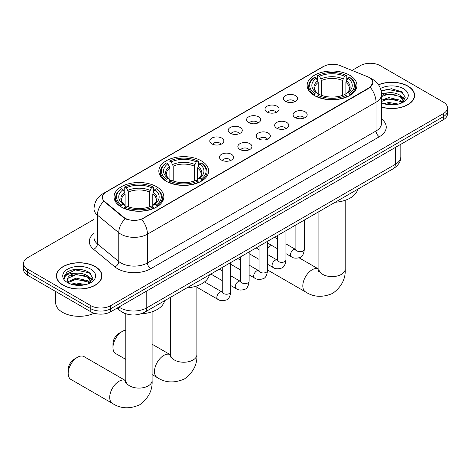 <?xml version="1.0" encoding="UTF-8"?>
<svg xmlns="http://www.w3.org/2000/svg" width="471" height="471" viewBox="0 0 471 471"><rect width="100%" height="100%" fill="white"/><g stroke="black" fill="none" stroke-linecap="round" stroke-linejoin="round"><path stroke-width="0.71" d="M201.347 160.864A24.904 14.377 0 0 0 174.205 157.744A24.904 14.377 0 0 0 158.833 171.026A24.904 14.377 0 0 0 166.128 181.194A24.904 14.377 0 0 0 193.263 184.314A24.904 14.377 0 0 0 208.641 171.026A24.904 14.377 0 0 0 201.347 160.864M156.56 186.722A24.904 14.377 0 0 0 129.419 183.602A24.904 14.377 0 0 0 114.047 196.884A24.904 14.377 0 0 0 121.341 207.052A24.904 14.377 0 0 0 148.477 210.172A24.904 14.377 0 0 0 163.849 196.884A24.904 14.377 0 0 0 156.56 186.722M349.659 75.23A24.904 14.377 0 0 0 322.523 72.116A24.904 14.377 0 0 0 307.151 85.398A24.904 14.377 0 0 0 314.44 95.566A24.904 14.377 0 0 0 341.581 98.68A24.904 14.377 0 0 0 356.953 85.398A24.904 14.377 0 0 0 349.659 75.23M285.467 101.359A7.047 4.068 180 0 1 284.072 100.205A7.047 4.068 180 0 1 286.403 95.148A7.047 4.068 180 0 1 295.435 95.607A7.047 4.068 180 0 1 296.836 100.205A7.047 4.068 180 0 1 285.467 101.359M294.581 101.783A4.227 2.443 0 0 0 293.445 100.594A4.227 2.443 0 0 0 289.276 99.976A4.227 2.443 0 0 0 286.327 101.783M267.063 111.986A7.047 4.068 180 0 1 265.668 110.832A7.047 4.068 180 0 1 267.999 105.775A7.047 4.068 180 0 1 277.03 106.234A7.047 4.068 180 0 1 278.432 110.832A7.047 4.068 180 0 1 267.063 111.986M276.171 112.41A4.227 2.443 0 0 0 275.04 111.221A4.227 2.443 0 0 0 270.872 110.603A4.227 2.443 0 0 0 267.922 112.41M248.659 122.613A7.047 4.068 180 0 1 247.257 121.459A7.047 4.068 180 0 1 249.595 116.402A7.047 4.068 180 0 1 258.626 116.861A7.047 4.068 180 0 1 260.021 121.459A7.047 4.068 180 0 1 248.659 122.613M257.767 123.037A4.227 2.443 0 0 0 256.63 121.848A4.227 2.443 0 0 0 252.468 121.23A4.227 2.443 0 0 0 249.518 123.037M230.248 133.24A7.047 4.068 180 0 1 228.853 132.086A7.047 4.068 180 0 1 231.184 127.029A7.047 4.068 180 0 1 240.216 127.488A7.047 4.068 180 0 1 241.617 132.086A7.047 4.068 180 0 1 230.248 133.24M239.362 133.664A4.227 2.443 0 0 0 238.226 132.475A4.227 2.443 0 0 0 234.058 131.856A4.227 2.443 0 0 0 231.108 133.664M211.844 143.867A7.047 4.068 180 0 1 210.443 142.713A7.047 4.068 180 0 1 212.78 137.656A7.047 4.068 180 0 1 221.812 138.115A7.047 4.068 180 0 1 223.213 142.713A7.047 4.068 180 0 1 211.844 143.867M220.952 144.291A4.227 2.443 0 0 0 219.816 143.102A4.227 2.443 0 0 0 215.653 142.483A4.227 2.443 0 0 0 212.704 144.291M295.14 117.567A7.047 4.068 180 0 1 293.739 116.419A7.047 4.068 180 0 1 296.076 111.362A7.047 4.068 180 0 1 305.108 111.815A7.047 4.068 180 0 1 306.503 116.419A7.047 4.068 180 0 1 295.14 117.567M304.248 117.991A4.227 2.443 0 0 0 303.112 116.802A4.227 2.443 0 0 0 298.944 116.184A4.227 2.443 0 0 0 296 117.991M276.73 128.194A7.047 4.068 180 0 1 275.335 127.046A7.047 4.068 180 0 1 277.666 121.989A7.047 4.068 180 0 1 286.698 122.442A7.047 4.068 180 0 1 288.099 127.046A7.047 4.068 180 0 1 276.73 128.194M285.838 128.618A4.227 2.443 0 0 0 284.708 127.429A4.227 2.443 0 0 0 280.539 126.811A4.227 2.443 0 0 0 277.59 128.618M258.326 138.821A7.047 4.068 180 0 1 256.925 137.673A7.047 4.068 180 0 1 259.262 132.616A7.047 4.068 180 0 1 268.293 133.069A7.047 4.068 180 0 1 269.689 137.673A7.047 4.068 180 0 1 258.326 138.821M267.434 139.245A4.227 2.443 0 0 0 266.298 138.056A4.227 2.443 0 0 0 262.135 137.438A4.227 2.443 0 0 0 259.185 139.245M239.922 149.448A7.047 4.068 180 0 1 238.52 148.3A7.047 4.068 180 0 1 240.858 143.243A7.047 4.068 180 0 1 249.889 143.696A7.047 4.068 180 0 1 251.284 148.3A7.047 4.068 180 0 1 239.922 149.448M249.029 149.872A4.227 2.443 0 0 0 247.893 148.683A4.227 2.443 0 0 0 243.725 148.065A4.227 2.443 0 0 0 240.775 149.872M221.511 160.075A7.047 4.068 180 0 1 220.116 158.927A7.047 4.068 180 0 1 222.447 153.87A7.047 4.068 180 0 1 231.479 154.323A7.047 4.068 180 0 1 232.88 158.927A7.047 4.068 180 0 1 221.511 160.075M230.619 160.499A4.227 2.443 0 0 0 229.489 159.31A4.227 2.443 0 0 0 225.321 158.692A4.227 2.443 0 0 0 222.371 160.499M367.368 76.638A12.688 7.324 180 0 1 369.064 77.456A12.688 7.324 180 0 1 372.779 82.637A12.688 7.324 180 0 1 369.064 87.818L143.137 218.256A12.688 7.324 180 0 1 123.773 217.278L104.615 201.482A12.688 7.324 180 0 1 102.319 197.278A12.688 7.324 180 0 1 106.04 192.103L323.765 66.399A12.688 7.324 180 0 1 340.009 65.575L367.368 76.638M126.611 314.022A14.095 8.137 180 0 1 120.917 311.355M381.545 107.135A22.791 13.159 0 0 0 414.61 95.395A22.791 13.159 0 0 0 407.939 86.093A22.791 13.159 0 0 0 378.496 84.721M95.289 266.592A22.791 13.159 0 0 0 70.456 263.742A22.791 13.159 0 0 0 56.39 275.9A22.791 13.159 0 0 0 63.061 285.202A22.791 13.159 0 0 0 87.9 288.052A22.791 13.159 0 0 0 101.966 275.9A22.791 13.159 0 0 0 95.289 266.592M56.626 277.083A22.791 13.159 0 0 0 56.544 277.431M372.779 82.637L370.294 87.3L369.064 88.195L141.706 219.274A16.444 9.497 60 0 1 147.452 234.175A18.793 10.851 180 0 1 120.876 234.175A18.793 10.851 180 0 1 118.769 232.727L97.42 215.129A18.793 10.851 180 0 1 94.023 208.906L94.023 237.678A18.793 10.851 0 0 0 97.42 243.901L118.769 261.499A18.793 10.851 0 0 0 120.876 262.948A18.793 10.851 0 0 0 147.452 262.948L376.041 130.979A18.793 10.851 0 0 0 381.545 123.302L381.545 94.53A18.793 10.851 180 0 1 376.041 102.201A16.444 9.497 -120 0 0 370.294 87.3M94.023 219.368L27.677 257.672A14.095 8.137 0 0 0 23.55 263.43L23.55 269.571A14.095 8.137 0 0 0 27.677 275.323L90.803 311.767L90.803 308.699A14.095 8.137 0 0 0 110.738 308.699L443.323 116.684A14.095 8.137 0 0 0 447.45 110.932A14.095 8.137 0 0 1 443.323 116.684L110.738 308.699A14.095 8.137 0 0 1 90.803 308.699L27.677 272.256L90.803 308.699L90.803 305.632A14.095 8.137 0 0 0 110.738 305.632L443.323 113.617A14.095 8.137 0 0 0 447.45 107.865A14.095 8.137 0 0 0 443.323 102.107L380.197 65.663A14.095 8.137 0 0 0 360.262 65.663L352.008 70.426M23.55 266.498A14.095 8.137 0 0 0 27.677 272.256A14.095 8.137 0 0 1 23.55 266.498M126.622 219.274L123.773 217.832L103.761 201.17A16.444 10.998 129.5 0 0 97.42 215.129L97.42 243.901A4.698 3.144 -50.5 0 1 93.576 249.294A23.491 13.565 180 0 1 94.023 233.375M23.55 263.43A14.095 8.137 0 0 0 27.677 269.182L90.803 305.632M101.813 277.431A22.791 13.159 0 0 0 101.73 277.083M414.456 96.926A22.791 13.159 0 0 0 414.374 96.579M90.803 311.767A14.095 8.137 0 0 0 110.738 311.767L443.323 119.758A14.095 8.137 0 0 0 447.45 114L447.45 107.865M381.545 106.988A22.555 13.023 0 0 0 414.374 95.395A22.555 13.023 0 0 0 407.768 86.187A22.555 13.023 0 0 0 378.584 84.851M383.8 103.685L388.781 102.466L398.437 104.085M385.749 104.221L388.781 103.685L396.411 104.509M381.545 100.229L388.781 97.591L400.126 100.158L402.546 102.466M381.545 101.448L388.781 98.81L400.126 101.377L401.916 102.89M381.516 93.482L388.128 92.793A11.746 6.782 0 0 0 381.545 95.943M388.128 92.793C392.637 92.322 396.635 93.152 400.126 95.289L403.57 100.7L403.488 101.595M381.545 96.573L388.781 93.941L400.126 96.508L403.529 101.306M381.545 102.56L382.046 103.031M381.545 102.808A16.444 9.497 0 0 0 403.453 102.107A16.444 9.497 0 0 0 403.453 88.678A16.444 9.497 0 0 0 380.468 88.524M402.11 102.802L405.272 97.238L401.669 91.774L391.501 88.736L381.116 90.709M381.227 91.233L387.945 89.396L402.411 92.446L403.117 92.934M384.312 94.942L387.945 94.271L397.247 95.054M402.287 97.238L404.901 99.428M384.312 99.817L387.945 99.14L397.247 99.929M402.287 102.113L402.67 102.36M386.067 104.285L387.945 104.014L396.235 104.538M400.898 95.849L405.048 98.992M400.898 100.723L403.058 102.024M63.232 285.108A22.555 13.023 0 0 0 87.806 287.928A22.555 13.023 0 0 0 101.73 275.9A22.555 13.023 0 0 0 95.124 266.692A22.555 13.023 0 0 0 70.544 263.866A22.555 13.023 0 0 0 56.626 275.9A22.555 13.023 0 0 0 63.232 285.108M55.684 291.49L55.684 302.753A23.491 13.565 0 0 0 62.566 312.344A23.491 13.565 0 0 0 94.159 313.203M71.156 284.19L76.137 282.971L85.793 284.59M73.105 284.72L76.137 284.19L83.767 285.014M67.989 281.805L76.137 278.096L87.482 280.663L89.902 282.971M68.395 282.47L76.137 279.315L87.482 281.882L89.272 283.395M89.466 283.306L92.628 277.743L89.019 272.273C81.295 268.287 73.923 268.24 66.906 272.138L64.197 277.095L64.456 278.691C64.609 275.117 68.283 273.321 75.484 273.298A11.746 6.782 0 0 0 67.43 279.733A11.746 6.782 0 0 0 68.001 281.823L69.402 283.536M75.484 273.298C79.988 272.827 83.991 273.657 87.482 275.794L90.927 281.205L90.844 282.1M67.435 279.868L67.83 278.426L76.137 274.446L87.482 277.013L90.885 281.811M90.803 269.182A16.444 9.497 0 0 0 67.547 269.182A16.444 9.497 0 0 0 67.547 282.612A16.444 9.497 0 0 0 90.809 282.612A16.444 9.497 0 0 0 90.803 269.182M64.203 277.207L64.71 275.205L75.301 269.901L89.767 272.95L90.473 273.439M71.669 275.447L75.301 274.776L84.603 275.559M89.643 277.743L92.251 279.933M71.669 280.322L75.301 279.644L84.603 280.433M89.643 282.618L90.026 282.865M73.417 284.79L75.301 284.519L83.591 285.043M88.254 276.353L92.404 279.497M88.254 281.222L90.408 282.529M271.52 245.32A13.159 7.595 120 0 0 270.584 245.803L267.54 247.563L270.584 245.803A13.159 7.595 120 0 0 267.54 248.158M313.992 95.301L314.663 93.523A22.367 12.911 0 0 1 314.663 77.279L316.2 78.168A20.206 11.663 0 0 0 316.2 92.634L317.719 93.494L318.208 95.307M318.208 94.571L318.208 82.425L316.2 78.168M317.319 80.094L317.319 75.743L317.984 75.36A22.367 12.911 0 0 1 346.12 75.36L344.578 76.249A20.206 11.663 0 0 0 319.521 76.249L321.534 80.506L321.534 95.36M342.57 95.36L342.57 80.506L344.578 76.249M335.158 202.259A25.84 14.919 0 0 0 357.707 189.242M317.319 96.59A23.303 13.453 0 0 0 346.786 96.59L346.12 95.436A22.367 12.911 0 0 1 317.984 95.436L317.319 96.991M346.786 96.991L346.786 96.59M314.663 77.279L313.992 77.662A23.303 13.453 0 0 0 308.746 86.169A23.303 13.453 0 0 0 313.992 94.671M346.12 75.36L346.786 75.743L346.786 80.094M317.984 95.436L319.521 94.553A20.206 11.663 0 0 0 344.578 94.553L346.12 95.436M316.2 92.634L314.663 93.523M319.521 76.249L317.984 75.36M317.719 80.782A18.075 10.433 0 0 0 317.719 93.494L317.801 93.552C315.234 91.068 314.192 89.384 314.663 88.495A17.386 10.038 0 0 1 318.208 82.425M350.106 94.671A23.303 13.453 0 0 0 355.358 86.169A23.303 13.453 0 0 0 350.106 77.662L349.441 77.279A22.367 12.911 0 0 1 349.441 93.523L350.106 95.301M349.441 93.523L347.904 92.634A20.206 11.663 0 0 0 347.904 78.168L349.441 77.279M347.904 78.168L345.891 82.425L345.891 94.571L346.385 93.494L347.904 92.634M345.891 82.425A17.386 10.038 0 0 1 349.435 88.495C349.912 89.39 348.864 91.074 346.297 93.552L346.385 93.494A18.075 10.433 0 0 0 346.385 80.782M345.891 95.307L345.891 94.571M112.969 347.545L112.969 343.712A8.46 4.881 -60 0 1 118.945 333.35L122.272 331.431A13.159 7.595 120 0 0 112.969 347.545A13.159 7.595 120 0 0 115.689 353.568L125.792 359.402M165.68 180.929L166.345 179.151A22.367 12.911 0 0 1 166.345 162.907L167.882 163.796A20.206 11.663 0 0 0 167.882 178.262L169.401 179.127L169.896 180.941M169.896 180.199L169.896 168.053L167.882 163.796M169.001 165.721L169.001 161.37L169.672 160.988A22.367 12.911 0 0 1 197.802 160.988L196.266 161.877A20.206 11.663 0 0 0 171.209 161.877L173.216 166.133L173.216 180.988M194.252 180.988L194.252 166.133L196.266 161.877M186.84 287.893A25.84 14.919 0 0 0 209.389 274.87M169.001 182.218A23.303 13.453 0 0 0 198.468 182.218L197.802 181.07A22.367 12.911 0 0 1 169.672 181.07L169.001 182.618M198.468 182.618L198.468 182.218M166.345 162.907L165.68 163.29A23.303 13.453 0 0 0 160.428 171.797A23.303 13.453 0 0 0 165.68 180.305M197.802 160.988L198.468 161.37L198.468 165.721M169.672 181.07L171.209 180.181A20.206 11.663 0 0 0 196.266 180.181L197.802 181.07M167.882 178.262L166.345 179.151M171.209 161.877L169.672 160.988M169.401 166.41A18.075 10.433 0 0 0 169.401 179.127L169.489 179.18C166.922 176.696 165.874 175.012 166.351 174.123A17.386 10.038 0 0 1 169.896 168.053M201.794 180.305A23.303 13.453 0 0 0 207.04 171.797A23.303 13.453 0 0 0 201.794 163.29L201.123 162.907A22.367 12.911 0 0 1 201.123 179.151L201.794 180.929M201.123 179.151L199.586 178.262A20.206 11.663 0 0 0 199.586 163.796L201.123 162.907M199.586 163.796L197.579 168.053L197.579 180.199L198.067 179.127L199.586 178.262M197.579 168.053A17.386 10.038 0 0 1 201.123 174.123C201.594 175.018 200.546 176.702 197.985 179.18L198.067 179.127A18.075 10.433 0 0 0 198.067 166.41M197.579 180.941L197.579 180.199M125.792 330.2A13.159 7.595 120 0 0 122.272 331.431L118.945 333.35M68.177 373.403L68.177 369.564A8.46 4.881 -60 0 1 74.159 359.208L77.485 357.289A13.159 7.595 120 0 0 68.177 373.403A13.159 7.595 120 0 0 70.903 379.426L112.434 403.406A13.159 7.595 -60 0 1 110.42 392.861A13.159 7.595 -60 0 1 119.016 381.269A13.159 7.595 -60 0 1 125.592 380.615L125.792 380.727M120.894 206.787L121.559 205.009A22.367 12.911 0 0 1 121.559 188.765L123.096 189.654A20.206 11.663 0 0 0 123.096 204.12L124.615 204.985L125.109 206.798M125.109 206.057L125.109 193.911L123.096 189.654M124.214 191.579L124.214 187.228L124.88 186.846A22.367 12.911 0 0 1 153.016 186.846L151.479 187.735A20.206 11.663 0 0 0 126.422 187.735L128.43 191.991L128.43 206.846M149.466 206.846L149.466 191.991L151.479 187.735M141.088 313.804A25.84 14.919 0 0 0 164.603 300.728M124.214 208.076A23.303 13.453 0 0 0 153.681 208.076L153.016 206.928A22.367 12.911 0 0 1 124.88 206.928L124.214 208.476M153.681 208.476L153.681 208.076M121.559 188.765L120.894 189.148A23.303 13.453 0 0 0 115.642 197.655A23.303 13.453 0 0 0 120.894 206.163M153.016 186.846L153.681 187.228L153.681 191.579M124.88 206.928L126.422 206.039A20.206 11.663 0 0 0 151.479 206.039L153.016 206.928M123.096 204.12L121.559 205.009M126.422 187.735L124.88 186.846M124.615 192.268A18.075 10.433 0 0 0 124.615 204.985L124.703 205.038C122.136 202.554 121.088 200.87 121.565 199.981A17.386 10.038 0 0 1 125.109 193.911M157.008 206.163A23.303 13.453 0 0 0 162.254 197.655A23.303 13.453 0 0 0 157.008 189.148L156.337 188.765A22.367 12.911 0 0 1 156.337 205.009L157.008 206.787M156.337 205.009L154.8 204.12A20.206 11.663 0 0 0 154.8 189.654L156.337 188.765M154.8 189.654L152.792 193.911L152.792 206.057L153.281 204.985L154.8 204.12M152.792 193.911A17.386 10.038 0 0 1 156.337 199.981C156.808 200.876 155.76 202.559 153.199 205.038L153.281 204.985A18.075 10.433 0 0 0 153.281 192.268M152.792 206.798L152.792 206.057M125.592 380.615L84.062 356.641A13.159 7.595 120 0 0 77.485 357.289L74.159 359.208M104.615 201.482L104.615 202.035M123.773 217.278L123.773 217.832M143.137 218.256L143.137 218.632M369.064 87.818L369.064 88.195M150.779 268.705A4.698 2.714 60 0 1 147.452 262.948L147.452 234.175L376.041 102.201L376.041 130.979A4.698 2.714 60 0 0 379.361 136.731L150.779 268.705A23.491 13.565 180 0 1 117.55 268.705A23.491 13.565 180 0 1 114.918 266.892L93.576 249.294M381.545 94.53C381.227 87.771 378.26 82.708 372.638 79.328L370.265 78.174A16.444 7.701 112 0 0 370.041 78.092M104.639 193.063A16.444 9.497 -120 0 0 102.937 193.705C97.314 197.078 94.341 202.147 94.023 208.906M102.937 193.705L322.382 67.006A16.444 9.497 60 0 1 323.63 66.476M125.174 218.703A16.444 10.998 129.5 0 0 118.769 232.727L118.769 261.499A4.698 3.144 -50.5 0 1 114.918 266.892M381.545 119.004A23.491 13.565 180 0 1 379.361 136.731M110.738 305.632L110.738 311.767M443.323 113.617L443.323 119.758M27.677 269.182L27.677 275.323M118.945 307.033A18.793 10.851 0 0 0 120.211 307.84A18.793 10.851 0 0 0 146.787 307.84L395.31 164.355A18.793 10.851 0 0 0 400.815 156.684C400.956 161.347 398.472 165.339 393.367 168.653L144.844 312.138A9.396 5.428 60 0 0 146.787 307.84L146.787 290.954M395.31 147.476L395.31 164.355A9.396 5.428 60 0 1 393.367 168.653M118.186 307.469A9.396 6.288 129.5 0 0 119.822 310.524L116.967 308.175M345.208 200.293L345.208 269.012A13.159 7.595 180 0 1 341.357 274.387A13.159 7.595 180 0 1 322.747 274.387A13.159 7.595 180 0 1 318.896 269.012L318.543 271.537M345.208 269.012C345.773 278.673 341.634 286.774 332.791 293.315C322.712 297.707 313.627 297.236 305.538 291.92A13.159 7.595 -60 0 1 303.524 281.375A13.159 7.595 -60 0 1 312.114 269.783A13.159 7.595 -60 0 1 318.696 269.129L318.891 269.241M342.57 80.506A17.386 10.038 0 0 0 321.534 80.506M343.059 78.863A18.075 10.433 0 0 0 321.039 78.863M196.89 285.921L196.89 354.645A13.159 7.595 180 0 1 193.039 360.015A13.159 7.595 180 0 1 174.435 360.015A13.159 7.595 180 0 1 170.579 354.645L170.225 357.165M196.89 354.645C197.461 364.301 193.322 372.402 184.473 378.943C174.394 383.335 165.309 382.87 157.22 377.548A13.159 7.595 -60 0 1 155.206 367.003A13.159 7.595 -60 0 1 163.802 355.411A13.159 7.595 -60 0 1 170.378 354.757L170.579 354.869M194.252 166.133A17.386 10.038 0 0 0 173.216 166.133M194.747 164.491A18.075 10.433 0 0 0 172.727 164.491M152.104 311.778L152.104 380.503A13.159 7.595 180 0 1 148.253 385.873A13.159 7.595 180 0 1 129.643 385.873A13.159 7.595 180 0 1 125.792 380.503L125.439 383.023M149.466 191.991A17.386 10.038 0 0 0 128.43 191.991M149.961 190.349A18.075 10.433 0 0 0 127.941 190.349M304.348 220.045L304.348 249.277A4.227 2.443 180 0 1 302.918 251.108A4.227 2.443 180 0 1 297.13 251.002A4.227 2.443 180 0 1 295.894 249.277L295.759 250.189L296.135 249.877M304.348 249.277C303.771 254.187 302.252 256.93 299.791 257.502C296.294 258.585 293.486 258.344 291.361 256.772A4.227 2.443 -60 0 1 290.713 253.386A4.227 2.443 -60 0 1 293.48 249.659A4.227 2.443 -60 0 1 293.663 249.559A4.227 2.443 -60 0 1 295.594 249.447L295.882 249.601M285.944 230.672L285.944 259.904A4.227 2.443 180 0 1 284.513 261.735A4.227 2.443 180 0 1 278.726 261.629A4.227 2.443 180 0 1 277.49 259.904L277.348 260.816L277.731 260.504M285.944 259.904C285.367 264.814 283.842 267.557 281.381 268.129C277.89 269.212 275.082 268.97 272.956 267.398A4.227 2.443 -60 0 1 272.309 264.013A4.227 2.443 -60 0 1 275.07 260.286A4.227 2.443 -60 0 1 275.258 260.186A4.227 2.443 -60 0 1 277.183 260.074L277.472 260.228M267.54 241.299L267.54 270.531A4.227 2.443 180 0 1 266.103 272.362A4.227 2.443 180 0 1 260.322 272.256A4.227 2.443 180 0 1 259.079 270.531L258.944 271.443L259.321 271.131M267.54 270.531C266.957 275.441 265.438 278.184 262.977 278.755C259.486 279.839 256.671 279.597 254.552 278.025A4.227 2.443 -60 0 1 253.904 274.64A4.227 2.443 -60 0 1 256.666 270.913A4.227 2.443 -60 0 1 256.854 270.813A4.227 2.443 -60 0 1 258.779 270.701L259.068 270.854M249.13 251.926L249.13 281.158A4.227 2.443 180 0 1 247.699 282.989A4.227 2.443 180 0 1 241.911 282.883A4.227 2.443 180 0 1 240.675 281.158L240.54 282.07L240.916 281.758M249.13 281.158C248.553 286.068 247.034 288.811 244.567 289.382C241.075 290.466 238.267 290.224 236.142 288.652A4.227 2.443 -60 0 1 235.494 285.267A4.227 2.443 -60 0 1 238.255 281.54A4.227 2.443 -60 0 1 238.444 281.44A4.227 2.443 -60 0 1 240.375 281.328L240.663 281.481M230.725 262.553L230.725 291.785A4.227 2.443 180 0 1 229.295 293.616A4.227 2.443 180 0 1 223.507 293.51A4.227 2.443 180 0 1 222.265 291.785L222.129 292.697L222.512 292.385M230.725 291.785C230.142 296.695 228.623 299.438 226.162 300.009C222.671 301.093 219.863 300.851 217.737 299.279A4.227 2.443 -60 0 1 217.09 295.894A4.227 2.443 -60 0 1 219.851 292.167A4.227 2.443 -60 0 1 220.039 292.067A4.227 2.443 -60 0 1 221.965 291.955L222.253 292.108M322.382 67.006L325.396 65.604M144.844 312.138C137.279 315.941 129.719 315.941 122.154 312.138L119.822 310.524M400.815 156.684L400.815 144.297M414.374 97.279L414.374 95.395M403.57 101.506L403.57 100.7M101.73 277.784L101.73 275.9M90.927 282.011L90.927 281.205M56.626 277.784L56.626 275.9M305.538 291.92L267.54 269.977M308.746 90.467L308.746 86.169M355.358 90.467L355.358 86.169M318.696 269.129L299.073 257.802M318.896 211.65L318.896 269.012M157.22 377.548L152.104 374.592M160.428 176.095L160.428 171.797M207.04 176.095L207.04 171.797M170.378 354.757L152.104 344.207M170.579 297.278L170.579 354.645M152.104 380.503C152.675 390.159 148.536 398.26 139.687 404.801C129.607 409.193 120.523 408.728 112.434 403.406M115.642 201.953L115.642 197.655M162.254 201.953L162.254 197.655M125.792 313.792L125.792 380.503M291.361 256.772L285.944 253.645M277.49 248.765L267.54 243.018M295.894 224.932L295.894 249.277M295.594 249.447L285.944 243.878M277.49 238.997L274.511 237.278M272.956 267.398L267.54 264.272M259.079 259.391L249.13 253.645M277.49 235.559L277.49 259.904M277.183 260.074L267.54 254.505M259.079 249.624L256.1 247.905M254.552 278.025L249.13 274.899M240.675 270.018L230.725 264.272M259.079 246.186L259.079 270.531M258.779 270.701L249.13 265.132M240.675 260.251L237.696 258.532M236.142 288.652L230.725 285.526M222.265 280.645L210.831 274.04M240.675 256.813L240.675 281.158M240.375 281.328L230.725 275.759M222.265 270.878L219.292 269.159M217.737 299.279L196.89 287.245M222.265 267.44L222.265 291.785M221.965 291.955L204.567 281.911"/></g></svg>
